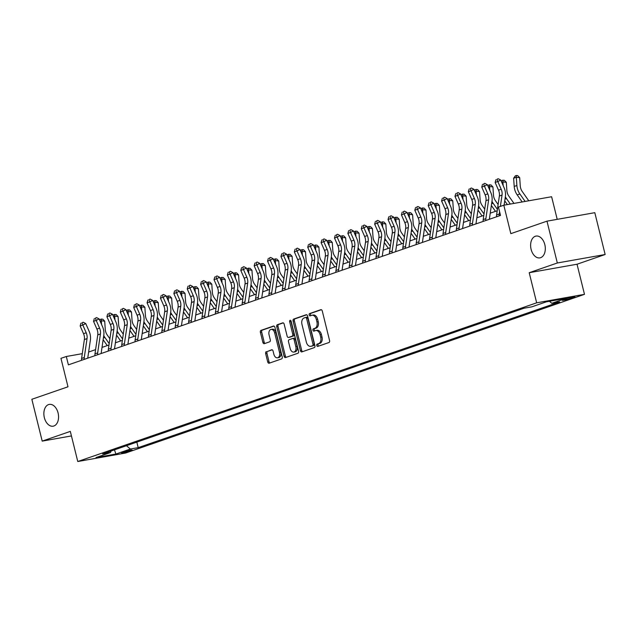 <?xml version="1.0" encoding="UTF-8"?>
<svg xmlns="http://www.w3.org/2000/svg" width="637" height="637" viewBox="0 0 637 637"><rect width="100%" height="100%" fill="white"/><g stroke="black" fill="none" stroke-linecap="round" stroke-linejoin="round"><path stroke-width="0.96" d="M316.748 345.501A1.186 0.772 -100.1 0 0 317.688 346.417A1.186 0.772 -100.1 0 0 317.767 346.401L328.931 342.539A1.696 1.107 -100.1 0 0 329.576 340.532L322.266 310.967A1.696 1.107 -100.1 0 0 320.913 309.662A1.696 1.107 -100.1 0 0 320.809 309.693L309.638 313.555A1.186 0.772 -100.1 0 0 309.184 314.957A1.186 0.772 -100.1 0 0 310.131 315.872A1.186 0.772 -100.1 0 0 310.203 315.848L311.652 315.355A5.43 3.535 -100.1 0 1 312.003 315.259A5.43 3.535 -100.1 0 1 316.318 319.448L316.923 321.908A5.43 3.535 -100.1 0 1 314.861 328.326L313.42 328.827A1.186 0.772 -100.1 0 0 312.966 330.229A1.186 0.772 -100.1 0 0 313.906 331.144A1.186 0.772 -100.1 0 0 313.985 331.129L315.434 330.627A5.43 3.535 -100.1 0 1 315.785 330.531A5.43 3.535 -100.1 0 1 320.093 334.72L320.706 337.18A5.43 3.535 -100.1 0 1 318.643 343.598L317.194 344.099A1.186 0.772 -100.1 0 0 316.748 345.501M315.785 330.531L317.075 330.308A5.43 3.535 -100.1 0 1 321.39 334.489L321.996 336.949A5.43 3.535 -100.1 0 1 319.933 343.367L318.492 343.869A1.186 0.772 -100.1 0 0 318.038 345.278A1.186 0.772 -100.1 0 0 318.596 346.114M321.359 309.717L310.928 313.324A1.186 0.772 -100.1 0 0 310.474 314.726A1.186 0.772 -100.1 0 0 311.031 315.57M312.003 315.259L313.293 315.028A5.43 3.535 -100.1 0 1 317.608 319.217L318.221 321.677A5.43 3.535 -100.1 0 1 316.151 328.095L314.71 328.596A1.186 0.772 -100.1 0 0 314.256 329.998A1.186 0.772 -100.1 0 0 314.813 330.842M58.071 412.927A11.068 7.198 -100.1 0 0 49.288 404.399A11.068 7.198 -100.1 0 0 44.359 417.665A11.068 7.198 -100.1 0 0 53.15 426.193A11.068 7.198 -100.1 0 0 58.071 412.927M544.818 244.608A11.068 7.198 -100.1 0 0 536.028 236.08A11.068 7.198 -100.1 0 0 531.107 249.346A11.068 7.198 -100.1 0 0 539.889 257.874A11.068 7.198 -100.1 0 0 544.818 244.608M130.927 450.646A5.534 0.43 166.1 0 0 132.162 450.048A5.534 0.43 166.1 0 0 128.563 450.518A5.534 0.43 166.1 0 0 122.654 452.111A5.534 0.43 166.1 0 0 121.42 452.708A5.534 0.43 166.1 0 0 125.019 452.23A5.534 0.43 166.1 0 0 130.927 450.646M266.306 351.624A1.696 1.107 -100.1 0 0 265.661 353.631L267.715 361.92A1.696 1.107 -100.1 0 0 269.061 363.233A1.696 1.107 -100.1 0 0 269.172 363.201L281.578 358.91A1.696 1.107 -100.1 0 0 282.223 356.903L274.905 327.346A1.696 1.107 -100.1 0 0 273.56 326.04A1.696 1.107 -100.1 0 0 273.448 326.064L261.043 330.356A1.696 1.107 -100.1 0 0 260.398 332.363L262.882 342.38A1.696 1.107 -100.1 0 0 264.228 343.685A1.696 1.107 -100.1 0 0 264.339 343.662L269.642 341.822A1.696 1.107 -100.1 0 0 270.287 339.816L269.061 334.847A4.539 2.954 -100.1 0 1 271.083 329.409A4.539 2.954 -100.1 0 1 274.682 332.904L279.5 352.365A4.539 2.954 -100.1 0 1 277.477 357.811A4.539 2.954 -100.1 0 1 273.878 354.307L273.074 351.067A1.696 1.107 -100.1 0 0 271.728 349.761A1.696 1.107 -100.1 0 0 271.617 349.785L267.604 351.393A1.696 1.107 -100.1 0 0 266.959 353.4L269.005 361.697A1.696 1.107 -100.1 0 0 269.913 362.947M557.327 262.985L529.212 272.708L577.034 264.228L605.15 254.505L557.327 262.985L546.976 221.158L510.834 233.652L503.795 205.21L498.437 207.065L500.507 215.425L68.382 364.858L66.312 356.497L60.953 358.344L67.992 386.786L31.85 399.288L42.201 441.115L71.44 435.931M529.212 272.708L536.665 302.822L77.77 461.514L70.317 431.392L42.201 441.115M300.409 350.621A1.696 1.107 -100.1 0 0 301.755 351.927A1.696 1.107 -100.1 0 0 301.866 351.895L314.272 347.611A1.696 1.107 -100.1 0 0 314.917 345.604L307.599 316.04A1.696 1.107 -100.1 0 0 306.254 314.734A1.696 1.107 -100.1 0 0 306.142 314.758L293.737 319.049A1.696 1.107 -100.1 0 0 293.092 321.056L300.409 350.621L301.699 350.39A1.696 1.107 -100.1 0 0 302.607 351.64M297.925 353.256L285.519 357.548A1.696 1.107 -100.1 0 1 285.408 357.58A1.696 1.107 -100.1 0 1 284.062 356.274L276.745 326.709A1.696 1.107 -100.1 0 1 277.39 324.703L282.701 322.871A1.696 1.107 -100.1 0 1 282.812 322.84A1.696 1.107 -100.1 0 1 284.158 324.145L287.128 336.137A1.696 1.107 -100.1 0 0 288.473 337.443A1.696 1.107 -100.1 0 0 288.585 337.411L292.104 336.193A1.696 1.107 -100.1 0 0 292.749 334.194L289.66 321.709A1.186 0.772 -100.1 0 1 290.185 320.284A1.186 0.772 -100.1 0 1 291.133 321.199L298.57 351.258A1.696 1.107 -100.1 0 1 297.925 353.256M546.976 221.158L594.799 212.678L605.15 254.505M565.728 298.912L563.371 299.732A5.359 0.422 166.1 0 0 562.176 300.306A5.359 0.422 166.1 0 0 565.664 299.852A5.359 0.422 166.1 0 0 571.381 298.307L573.738 297.495A5.359 0.422 166.1 0 0 574.94 296.922A5.359 0.422 166.1 0 0 571.453 297.375A5.359 0.422 166.1 0 0 565.728 298.912M536.665 302.822L584.487 294.342L125.593 453.034L77.77 461.514M136.828 442.126L138.189 447.644L559.612 301.914L551.793 303.3L566.245 298.299L546.339 301.827L531.887 306.827L524.068 308.212L102.645 453.942L110.464 452.557L111.188 450.988M138.189 447.644L130.37 449.029L115.918 454.03L96.012 457.557L110.464 452.557M557.208 219.343L551.618 196.737L503.795 205.21M577.034 264.228L584.487 294.342M82.3 353.662L66.312 356.497M497.202 210.759L490.235 213.164M483.809 215.386L476.85 217.798M470.424 220.02L463.457 222.424M457.04 224.646L450.072 227.059M443.655 229.272L436.687 231.685M430.27 233.906L423.302 236.311M416.877 238.533L409.909 240.945M403.492 243.159L396.525 245.571M390.107 247.793L383.14 250.198M376.722 252.419L369.755 254.832M363.329 257.053L356.362 259.458M349.944 261.68L342.977 264.092M336.559 266.306L329.592 268.718M323.174 270.94L316.207 273.345M309.781 275.566L302.822 277.979M296.396 280.2L289.429 282.605M283.011 284.827L276.044 287.231M269.626 289.453L262.659 291.865M256.241 294.087L249.274 296.492M242.848 298.713L235.881 301.126M229.463 303.339L222.496 305.752M216.078 307.974L209.111 310.378M202.693 312.6L195.726 315.012M189.3 317.234L182.333 319.639M175.916 321.86L168.948 324.265M162.531 326.486L155.563 328.899M149.146 331.121L142.178 333.525M135.753 335.747L128.793 338.159M122.368 340.373L115.401 342.786M108.983 345.007L102.016 347.412M95.598 349.633L88.631 352.046M551.793 303.3L549.413 301.285M126.452 445.709L130.37 449.029M115.918 454.03L114.453 449.857M306.692 314.789L295.027 318.818A1.696 1.107 -100.1 0 0 294.382 320.825L301.699 350.39M312.544 345.708A1.186 0.772 -100.1 0 0 312.998 344.306L306.572 318.357A1.186 0.772 -100.1 0 0 305.633 317.441A1.186 0.772 -100.1 0 0 305.553 317.457L304.032 317.99A5.43 3.535 -100.1 0 0 301.97 324.408L306.357 342.141A5.43 3.535 -100.1 0 0 310.665 346.329A5.43 3.535 -100.1 0 0 311.023 346.233L313.834 345.477A1.186 0.772 -100.1 0 0 314.288 344.076L312.998 344.306M305.712 317.433L306.843 317.234A1.186 0.772 -100.1 0 1 306.923 317.21A1.186 0.772 -100.1 0 1 307.87 318.126L314.288 344.076M310.665 346.329L311.963 346.098A5.43 3.535 -100.1 0 0 312.313 346.002L311.023 346.233M313.834 345.477L312.313 346.002M283.25 322.895L278.68 324.472A1.696 1.107 -100.1 0 0 278.043 326.478L285.352 356.043A1.696 1.107 -100.1 0 0 286.26 357.293M289.652 337.228A1.696 1.107 -100.1 0 0 289.763 337.212A1.696 1.107 -100.1 0 0 289.875 337.188L293.394 335.97A1.696 1.107 -100.1 0 0 294.039 333.963L290.95 321.478L289.66 321.709M290.934 320.722A1.186 0.772 -100.1 0 0 290.95 321.478M290.201 348.574A4.539 2.954 -100.1 0 0 293.808 352.07A4.539 2.954 -100.1 0 0 295.823 346.632L294.127 339.776A1.696 1.107 -100.1 0 0 292.781 338.47A1.696 1.107 -100.1 0 0 292.67 338.494L289.15 339.712A1.696 1.107 -100.1 0 0 288.505 341.719L290.201 348.574M293.808 352.07L295.098 351.847A4.539 2.954 -100.1 0 0 297.121 346.401L295.823 346.632M292.893 338.454L293.968 338.263A1.696 1.107 -100.1 0 1 294.071 338.239A1.696 1.107 -100.1 0 1 295.425 339.545L297.121 346.401M272.166 349.817L267.604 351.393M277.477 357.811L278.775 357.58A4.539 2.954 -100.1 0 0 280.79 352.134L279.5 352.365M271.083 329.409L272.373 329.178A4.539 2.954 -100.1 0 1 275.98 332.673L280.79 352.134M274.006 326.096L262.34 330.125A1.696 1.107 -100.1 0 0 261.696 332.132L264.172 342.149A1.696 1.107 -100.1 0 0 265.08 343.407M528.766 200.782L522.252 191.522A8.647 6.529 -109.1 0 1 520.262 185.885L519.688 177.659L516.312 177.285L516.878 185.51A12.963 9.794 70.9 0 0 519.872 193.966L525.119 201.427M516.368 175.486L516.312 177.285L513.629 178.209L515.293 175.86L516.368 175.486L517.722 175.637L519.688 177.659M513.629 178.209L514.202 186.434A12.963 9.794 70.9 0 0 517.196 194.89L522.157 201.953M496.565 216.795A6.051 4.57 -109.1 0 1 496.581 214.956L499.36 196.029A8.647 6.529 70.9 0 0 498.516 190.184L495.14 182.461L497.816 181.537L496.987 179.315L498.158 178.718L496.987 179.315M500.379 206.388L502.036 195.105A8.647 6.529 70.9 0 0 501.192 189.261L497.816 181.537L500.738 180.048L504.114 187.772A12.963 9.794 -109.1 0 1 505.38 196.538L504.114 205.154M499.241 215.863A6.051 4.57 -109.1 0 1 499.265 214.032L499.599 211.747M500.738 180.048L498.158 178.718M495.92 179.682L495.14 182.461M513.971 203.41L508.867 196.148A8.647 6.529 -109.1 0 1 506.869 190.511L506.304 182.286L502.919 181.919L503.182 185.63M501.303 181.346L501.908 180.486L504.337 180.263L506.304 182.286M502.983 180.12L502.919 181.919L501.733 182.325M505.356 196.729A12.963 9.794 70.9 0 0 506.487 198.601L510.325 204.055M504.751 200.854L507.363 204.581M498.118 204.525L495.482 200.774A8.647 6.529 -109.1 0 1 493.484 195.137L492.919 186.92L489.534 186.545L489.789 190.264M487.918 185.972L488.523 185.12L490.944 184.897L492.919 186.92M489.598 184.746L489.534 186.545L488.348 186.96M491.963 201.356A12.963 9.794 70.9 0 0 493.102 203.227L497.409 209.358M491.358 205.488L495.482 211.357M484.725 209.151L482.098 205.409A8.647 6.529 -109.1 0 1 480.099 199.771L479.526 191.546L476.15 191.172L476.404 194.89M474.533 190.606L475.138 189.746L477.559 189.523L479.526 191.546M476.205 189.38L476.15 191.172L474.963 191.586M478.578 205.982A12.963 9.794 70.9 0 0 479.717 207.853L484.016 213.984M477.973 210.114L482.098 215.983M483.18 221.421A6.051 4.57 -109.1 0 1 483.196 219.59L485.975 200.655A8.647 6.529 70.9 0 0 485.131 194.818L481.755 187.087L484.431 186.163L483.602 183.942L484.773 183.345L483.602 183.942M485.856 220.498A6.051 4.57 -109.1 0 1 485.872 218.658L488.651 199.731A8.647 6.529 70.9 0 0 487.807 193.887L484.431 186.163L487.353 184.674L490.729 192.398A12.963 9.794 -109.1 0 1 491.995 201.165L489.335 219.295M487.353 184.674L484.773 183.345M482.535 184.308L481.755 187.087M469.788 226.047A6.051 4.57 -109.1 0 1 469.811 224.216L472.59 205.289A8.647 6.529 70.9 0 0 471.746 199.445L468.362 191.721L471.046 190.797L470.217 188.568L471.388 187.979L470.217 188.568M472.471 225.124A6.051 4.57 -109.1 0 1 472.487 223.292L475.266 204.366A8.647 6.529 70.9 0 0 474.422 198.521L471.046 190.797L473.96 189.308L477.344 197.032A12.963 9.794 -109.1 0 1 478.61 205.799L475.95 223.921M473.96 189.308L471.388 187.979M469.151 188.942L468.362 191.721M456.403 230.682A6.051 4.57 -109.1 0 1 456.426 228.842L459.197 209.915A8.647 6.529 70.9 0 0 458.353 204.071L454.977 196.347L457.653 195.424L456.833 193.202L457.995 192.605L456.833 193.202M459.078 229.758A6.051 4.57 -109.1 0 1 459.102 227.919L461.881 208.992A8.647 6.529 70.9 0 0 461.037 203.147L457.653 195.424L460.575 193.935L463.951 201.658A12.963 9.794 -109.1 0 1 465.217 210.425L462.566 228.548M460.575 193.935L457.995 192.605M455.758 193.568L454.977 196.347M471.34 213.785L468.705 210.035A8.647 6.529 -109.1 0 1 466.714 204.397L466.141 196.172L462.765 195.806L463.019 199.524M461.14 195.233L461.753 194.373L464.174 194.158L466.141 196.172M462.82 194.006L462.765 195.806L461.57 196.212M465.193 210.616A12.963 9.794 70.9 0 0 466.324 212.487L470.632 218.61M464.588 214.749L468.705 220.609M443.018 235.308A6.051 4.57 -109.1 0 1 443.034 233.476L445.812 214.55A8.647 6.529 70.9 0 0 444.968 208.705L441.592 200.981L444.268 200.05L443.448 197.828L444.61 197.231L443.448 197.828M445.693 234.384A6.051 4.57 -109.1 0 1 445.717 232.545L448.488 213.618A8.647 6.529 70.9 0 0 447.644 207.773L444.268 200.05L447.19 198.561L450.566 206.292A12.963 9.794 -109.1 0 1 451.832 215.051L449.173 233.182M447.19 198.561L444.61 197.231M442.373 198.203L441.592 200.981M457.955 218.411L455.32 214.669A8.647 6.529 -109.1 0 1 453.321 209.024L452.756 200.806L449.372 200.432L449.634 204.151M447.755 199.859L448.36 199.007L450.789 198.784L452.756 200.806M449.435 198.633L449.372 200.432L448.185 200.846M451.808 215.242A12.963 9.794 70.9 0 0 452.939 217.113L457.247 223.245M451.203 219.375L455.32 225.243M429.633 239.942A6.051 4.57 -109.1 0 1 429.649 238.103L432.427 219.176A8.647 6.529 70.9 0 0 431.583 213.331L428.207 205.608L430.883 204.684L430.055 202.455L431.225 201.865L430.055 202.455M432.308 239.01A6.051 4.57 -109.1 0 1 432.324 237.179L435.103 218.252A8.647 6.529 70.9 0 0 434.259 212.408L430.883 204.684L433.805 203.195L437.181 210.919A12.963 9.794 -109.1 0 1 438.447 219.685L435.788 237.808M433.805 203.195L431.225 201.865M428.988 202.829L428.207 205.608M444.57 223.046L441.935 219.295A8.647 6.529 -109.1 0 1 439.936 213.658L439.371 205.433L435.987 205.058L436.241 208.777M434.37 204.493L434.975 203.633L437.396 203.41L439.371 205.433M436.05 203.267L435.987 205.058L434.8 205.472M438.415 219.869A12.963 9.794 70.9 0 0 439.554 221.74L443.862 227.871M437.81 224.001L441.935 229.869M416.24 244.568A6.051 4.57 -109.1 0 1 416.264 242.729L419.042 223.802A8.647 6.529 70.9 0 0 418.198 217.965L414.814 210.234L417.498 209.31L416.67 207.089L417.84 206.492L416.67 207.089M418.923 243.645A6.051 4.57 -109.1 0 1 418.939 241.805L421.718 222.878A8.647 6.529 70.9 0 0 420.874 217.034L417.498 209.31L420.42 207.821L423.796 215.545A12.963 9.794 -109.1 0 1 425.062 224.312L422.403 242.434M420.42 207.821L417.84 206.492M415.603 207.455L414.814 210.234M431.177 227.672L428.55 223.921A8.647 6.529 -109.1 0 1 426.551 218.284L425.978 210.059L422.602 209.692L422.857 213.411M420.985 209.119L421.59 208.267L424.011 208.044L425.978 210.059M422.657 207.893L422.602 209.692L421.415 210.099M425.03 224.503A12.963 9.794 70.9 0 0 426.169 226.374L430.469 232.505M424.425 228.635L428.55 234.496M402.855 249.194A6.051 4.57 -109.1 0 1 402.879 247.363L405.65 228.436A8.647 6.529 70.9 0 0 404.806 222.592L401.429 214.868L404.105 213.936L403.285 211.715L404.455 211.118L403.285 211.715M405.53 248.271A6.051 4.57 -109.1 0 1 405.554 246.439L408.333 227.505A8.647 6.529 70.9 0 0 407.489 221.668L404.105 213.936L407.027 212.455L410.403 220.179A12.963 9.794 -109.1 0 1 411.669 228.938L409.018 247.068M407.027 212.455L404.455 211.118M402.21 212.089L401.429 214.868M417.792 232.298L415.165 228.556A8.647 6.529 -109.1 0 1 413.166 222.918L412.593 214.693L409.217 214.319L409.472 218.037M407.6 213.745L408.206 212.893L410.626 212.67L412.593 214.693M409.272 212.519L409.217 214.319L408.022 214.733M411.645 229.129A12.963 9.794 70.9 0 0 412.776 231L417.084 237.131M411.04 233.261L415.157 239.13M389.47 253.829A6.051 4.57 -109.1 0 1 389.494 251.989L392.265 233.062A8.647 6.529 70.9 0 0 391.421 227.218L388.044 219.494L390.72 218.571L389.9 216.349L391.062 215.752L389.9 216.349M392.145 252.897A6.051 4.57 -109.1 0 1 392.169 251.066L394.94 232.139A8.647 6.529 70.9 0 0 394.096 226.294L390.72 218.571L393.642 217.082L397.018 224.805A12.963 9.794 -109.1 0 1 398.284 233.572L395.625 251.695M393.642 217.082L391.062 215.752M388.825 216.715L388.044 219.494M404.407 236.932L401.772 233.182A8.647 6.529 -109.1 0 1 399.773 227.544L399.208 219.319L395.824 218.953L396.087 222.663M394.207 218.38L394.813 217.52L397.241 217.297L399.208 219.319M395.888 217.153L395.824 218.953L394.637 219.359M398.26 233.763A12.963 9.794 70.9 0 0 399.391 235.634L403.699 241.757M397.655 237.888L401.772 243.756M376.085 258.455A6.051 4.57 -109.1 0 1 376.101 256.623L378.88 237.689A8.647 6.529 70.9 0 0 378.036 231.852L374.66 224.12L377.335 223.197L376.507 220.975L377.677 220.378L376.507 220.975M378.76 257.531A6.051 4.57 -109.1 0 1 378.784 255.692L381.555 236.765A8.647 6.529 70.9 0 0 380.711 230.92L377.335 223.197L380.257 221.708L383.633 229.431A12.963 9.794 -109.1 0 1 384.899 238.198L382.24 256.329M380.257 221.708L377.677 220.378M375.44 221.342L374.66 224.12M391.022 241.558L388.387 237.808A8.647 6.529 -109.1 0 1 386.388 232.171L385.823 223.953L382.439 223.579L382.702 227.298M380.822 223.006L381.428 222.154L383.848 221.931L385.823 223.953M382.503 221.78L382.439 223.579L381.252 223.993M384.875 238.389A12.963 9.794 70.9 0 0 386.006 240.26L390.314 246.392M384.262 242.522L388.387 248.39M362.692 263.081A6.051 4.57 -109.1 0 1 362.716 261.25L365.495 242.323A8.647 6.529 70.9 0 0 364.651 236.478L361.275 228.755L363.95 227.831L363.122 225.602L364.292 225.012L363.122 225.602M365.375 262.157A6.051 4.57 -109.1 0 1 365.391 260.326L368.17 241.399A8.647 6.529 70.9 0 0 367.326 235.555L363.95 227.831L366.872 226.342L370.248 234.066A12.963 9.794 -109.1 0 1 371.514 242.832L368.855 260.955M366.872 226.342L364.292 225.012M362.055 225.976L361.275 228.755M377.63 246.185L375.002 242.442A8.647 6.529 -109.1 0 1 373.003 236.805L372.438 228.579L369.054 228.205L369.309 231.924M367.438 227.64L368.043 226.78L370.463 226.557L372.438 228.579M369.11 226.414L369.054 228.205L367.868 228.619M371.482 243.016A12.963 9.794 70.9 0 0 372.621 244.887L376.921 251.018M370.877 247.148L375.002 253.016M349.307 267.715A6.051 4.57 -109.1 0 1 349.331 265.876L352.102 246.949A8.647 6.529 70.9 0 0 351.258 241.105L347.882 233.381L350.565 232.457L349.737 230.236L350.907 229.638L349.737 230.236M351.982 266.792A6.051 4.57 -109.1 0 1 352.006 264.952L354.785 246.025A8.647 6.529 70.9 0 0 353.941 240.181L350.565 232.457L353.479 230.968L356.855 238.692A12.963 9.794 -109.1 0 1 358.129 247.459L355.47 265.581M353.479 230.968L350.907 229.638M348.662 230.602L347.882 233.381M364.245 250.819L361.617 247.068A8.647 6.529 -109.1 0 1 359.618 241.431L359.045 233.206L355.669 232.839L355.924 236.558M354.053 232.266L354.658 231.406L357.078 231.191L359.045 233.206M355.725 231.04L355.669 232.839L354.483 233.246M358.098 247.65A12.963 9.794 70.9 0 0 359.228 249.521L363.536 255.644M357.492 251.782L361.617 257.643M335.922 272.341A6.051 4.57 -109.1 0 1 335.946 270.51L338.717 251.583A8.647 6.529 70.9 0 0 337.873 245.739L334.497 238.015L337.172 237.083L336.352 234.862L337.514 234.265L336.352 234.862M338.597 271.418A6.051 4.57 -109.1 0 1 338.621 269.578L341.4 250.652A8.647 6.529 70.9 0 0 340.548 244.807L337.172 237.083L340.094 235.594L343.47 243.326A12.963 9.794 -109.1 0 1 344.736 252.085L342.077 270.215M340.094 235.594L337.514 234.265M335.277 235.236L334.497 238.015M350.86 255.445L348.224 251.703A8.647 6.529 -109.1 0 1 346.233 246.057L345.66 237.84L342.276 237.466L342.539 241.184M340.66 236.892L341.265 236.04L343.693 235.817L345.66 237.84M342.34 235.666L342.276 237.466L341.09 237.88M344.713 252.276A12.963 9.794 70.9 0 0 345.843 254.147L350.151 260.278M344.107 256.408L348.224 262.277M322.537 276.976A6.051 4.57 -109.1 0 1 322.553 275.136L325.332 256.209A8.647 6.529 70.9 0 0 324.488 250.365L321.112 242.641L323.787 241.718L322.959 239.488L324.129 238.899L322.959 239.488M325.212 276.044A6.051 4.57 -109.1 0 1 325.236 274.213L328.007 255.286A8.647 6.529 70.9 0 0 327.163 249.441L323.787 241.718L326.709 240.229L330.085 247.952A12.963 9.794 -109.1 0 1 331.351 256.719L328.692 274.842M326.709 240.229L324.129 238.899M321.892 239.862L321.112 242.641M337.475 260.079L334.839 256.329A8.647 6.529 -109.1 0 1 332.84 250.691L332.275 242.466L328.891 242.092L329.154 245.81M327.275 241.527L327.88 240.667L330.308 240.444L332.275 242.466M328.955 240.3L328.891 242.092L327.705 242.506M331.328 256.902A12.963 9.794 70.9 0 0 332.458 258.773L336.766 264.904M330.714 261.035L334.839 266.903M309.152 281.602A6.051 4.57 -109.1 0 1 309.168 279.762L311.947 260.836A8.647 6.529 70.9 0 0 311.103 254.999L307.727 247.267L310.402 246.344L309.574 244.122L310.745 243.525L309.574 244.122M311.827 280.678A6.051 4.57 -109.1 0 1 311.843 278.839L314.622 259.912A8.647 6.529 70.9 0 0 313.778 254.067L310.402 246.344L313.324 244.855L316.7 252.578A12.963 9.794 -109.1 0 1 317.967 261.345L315.307 279.476M313.324 244.855L310.745 243.525M308.507 244.489L307.727 247.267M324.09 264.705L321.454 260.955A8.647 6.529 -109.1 0 1 319.455 255.318L318.89 247.092L315.506 246.726L315.761 250.445M313.89 246.153L314.495 245.301L316.915 245.078L318.89 247.092M315.562 244.927L315.506 246.726L314.32 247.132M317.935 261.536A12.963 9.794 70.9 0 0 319.073 263.407L323.381 269.539M317.33 265.669L321.454 271.529M295.759 286.228A6.051 4.57 -109.1 0 1 295.783 284.397L298.562 265.47A8.647 6.529 70.9 0 0 297.718 259.625L294.334 251.902L297.017 250.97L296.189 248.748L297.36 248.151L296.189 248.748M298.442 285.304A6.051 4.57 -109.1 0 1 298.458 283.473L301.237 264.538A8.647 6.529 70.9 0 0 300.393 258.702L297.017 250.97L299.931 249.489L303.316 257.213A12.963 9.794 -109.1 0 1 304.582 265.971L301.922 284.102M299.931 249.489L297.36 248.151M295.114 249.123L294.334 251.902M310.697 269.332L308.069 265.589A8.647 6.529 -109.1 0 1 306.071 259.952L305.497 251.726L302.121 251.352L302.376 255.071M300.505 250.779L301.11 249.927L303.531 249.704L305.497 251.726M302.177 249.553L302.121 251.352L300.935 251.766M304.55 266.162A12.963 9.794 70.9 0 0 305.688 268.034L309.988 274.165M303.945 270.295L308.069 276.163M282.374 290.862A6.051 4.57 -109.1 0 1 282.398 289.023L285.169 270.096A8.647 6.529 70.9 0 0 284.325 264.251L280.949 256.528L283.624 255.604L282.804 253.383L283.967 252.785L282.804 253.383M285.05 289.931A6.051 4.57 -109.1 0 1 285.073 288.099L287.852 269.172A8.647 6.529 70.9 0 0 287.008 263.328L283.624 255.604L286.546 254.115L289.923 261.839A12.963 9.794 -109.1 0 1 291.189 270.606L288.529 288.728M286.546 254.115L283.967 252.785M281.729 253.749L280.949 256.528M297.312 273.966L294.676 270.215A8.647 6.529 -109.1 0 1 292.686 264.578L292.112 256.353L288.736 255.986L288.991 259.697M287.112 255.413L287.725 254.553L290.146 254.33L292.112 256.353M288.792 254.187L288.736 255.986L287.542 256.392M291.165 270.797A12.963 9.794 70.9 0 0 292.295 272.668L296.603 278.791M290.56 274.921L294.676 280.79M268.989 295.488A6.051 4.57 -109.1 0 1 269.005 293.657L271.784 274.722A8.647 6.529 70.9 0 0 270.94 268.886L267.564 261.154L270.239 260.23L269.419 258.009L270.582 257.412L269.419 258.009M271.665 294.565A6.051 4.57 -109.1 0 1 271.688 292.725L274.459 273.799A8.647 6.529 70.9 0 0 273.615 267.954L270.239 260.23L273.162 258.741L276.538 266.473A12.963 9.794 -109.1 0 1 277.804 275.232L275.144 293.362M273.162 258.741L270.582 257.412M268.344 258.375L267.564 261.154M283.927 278.592L281.291 274.842A8.647 6.529 -109.1 0 1 279.293 269.204L278.727 260.987L275.343 260.613L275.606 264.331M273.727 260.039L274.332 259.187L276.761 258.964L278.727 260.987M275.407 258.813L275.343 260.613L274.157 261.027M277.78 275.423A12.963 9.794 70.9 0 0 278.91 277.294L283.218 283.425M277.175 279.555L281.291 285.424M255.604 300.115A6.051 4.57 -109.1 0 1 255.62 298.283L258.399 279.356A8.647 6.529 70.9 0 0 257.555 273.512L254.179 265.788L256.854 264.865L256.026 262.635L257.197 262.046L256.026 262.635M258.28 299.191A6.051 4.57 -109.1 0 1 258.296 297.36L261.074 278.433A8.647 6.529 70.9 0 0 260.23 272.588L256.854 264.865L259.777 263.376L263.153 271.099A12.963 9.794 -109.1 0 1 264.419 279.866L261.759 297.989M259.777 263.376L257.197 262.046M254.959 263.009L254.179 265.788M270.542 283.218L267.906 279.476A8.647 6.529 -109.1 0 1 265.908 273.838L265.342 265.613L261.958 265.239L262.213 268.957M260.342 264.673L260.947 263.814L263.368 263.591L265.342 265.613M262.022 263.447L261.958 265.239L260.772 265.653M264.387 280.049A12.963 9.794 70.9 0 0 265.525 281.92L269.833 288.051M263.782 284.182L267.906 290.05M242.211 304.749A6.051 4.57 -109.1 0 1 242.235 302.909L245.014 283.983A8.647 6.529 70.9 0 0 244.17 278.138L240.786 270.414L243.469 269.491L242.641 267.269L243.812 266.672L242.641 267.269M244.895 303.825A6.051 4.57 -109.1 0 1 244.911 301.986L247.689 283.059A8.647 6.529 70.9 0 0 246.845 277.214L243.469 269.491L246.384 268.002L249.768 275.725A12.963 9.794 -109.1 0 1 251.034 284.492L248.374 302.615M246.384 268.002L243.812 266.672M241.574 267.636L240.786 270.414M257.149 287.852L254.521 284.102A8.647 6.529 -109.1 0 1 252.523 278.465L251.949 270.239L248.573 269.873L248.828 273.591M246.957 269.3L247.562 268.44L249.983 268.225L251.949 270.239M248.629 268.073L248.573 269.873L247.387 270.279M251.002 284.683A12.963 9.794 70.9 0 0 252.141 286.554L256.44 292.678M250.397 288.816L254.521 294.676M228.826 309.375A6.051 4.57 -109.1 0 1 228.85 307.544L231.621 288.617A8.647 6.529 70.9 0 0 230.777 282.772L227.401 275.049L230.076 274.117L229.256 271.895L230.427 271.298L229.256 271.895M231.502 308.451A6.051 4.57 -109.1 0 1 231.526 306.612L234.305 287.685A8.647 6.529 70.9 0 0 233.46 281.841L230.076 274.117L232.999 272.628L236.375 280.36A12.963 9.794 -109.1 0 1 237.641 289.118L234.989 307.249M232.999 272.628L230.427 271.298M228.181 272.27L227.401 275.049M243.764 292.479L241.128 288.736A8.647 6.529 -109.1 0 1 239.138 283.091L238.564 274.873L235.188 274.499L235.443 278.218M233.564 273.926L234.177 273.074L236.598 272.851L238.564 274.873M235.244 272.7L235.188 274.499L233.994 274.913M237.617 289.309A12.963 9.794 70.9 0 0 238.748 291.181L243.055 297.312M237.012 293.442L241.128 299.31M215.441 314.009A6.051 4.57 -109.1 0 1 215.457 312.17L218.236 293.243A8.647 6.529 70.9 0 0 217.392 287.398L214.016 279.675L216.691 278.751L215.871 276.522L217.034 275.932L215.871 276.522M218.117 313.078A6.051 4.57 -109.1 0 1 218.141 311.246L220.912 292.319A8.647 6.529 70.9 0 0 220.068 286.475L216.691 278.751L219.614 277.262L222.99 284.986A12.963 9.794 -109.1 0 1 224.256 293.753L221.596 311.875M219.614 277.262L217.034 275.932M214.796 276.896L214.016 279.675M230.379 297.113L227.743 293.362A8.647 6.529 -109.1 0 1 225.745 287.725L225.18 279.5L221.795 279.125L222.058 282.844M220.179 278.56L220.784 277.7L223.213 277.477L225.18 279.5M221.859 277.334L221.795 279.125L220.609 279.539M224.232 293.936A12.963 9.794 70.9 0 0 225.363 295.807L229.67 301.938M223.627 298.068L227.743 303.937M202.056 318.635A6.051 4.57 -109.1 0 1 202.072 316.796L204.851 297.869A8.647 6.529 70.9 0 0 204.007 292.033L200.631 284.301L203.307 283.377L202.478 281.156L203.649 280.559L202.478 281.156M204.732 317.712A6.051 4.57 -109.1 0 1 204.748 315.872L207.527 296.946A8.647 6.529 70.9 0 0 206.683 291.101L203.307 283.377L206.229 281.888L209.605 289.612A12.963 9.794 -109.1 0 1 210.871 298.379L208.211 316.509M206.229 281.888L203.649 280.559M201.411 281.522L200.631 284.301M216.994 301.739L214.358 297.989A8.647 6.529 -109.1 0 1 212.36 292.351L211.795 284.126L208.41 283.76L208.665 287.478M206.794 283.186L207.399 282.334L209.82 282.111L211.795 284.126M208.474 281.96L208.41 283.76L207.224 284.166M210.847 298.57A12.963 9.794 70.9 0 0 211.978 300.441L216.285 306.572M210.234 302.702L214.358 308.563M188.663 323.262A6.051 4.57 -109.1 0 1 188.687 321.43L191.466 302.503A8.647 6.529 70.9 0 0 190.622 296.659L187.246 288.935L189.922 288.004L189.093 285.782L190.264 285.185L189.093 285.782M191.347 322.338A6.051 4.57 -109.1 0 1 191.363 320.507L194.142 301.572A8.647 6.529 70.9 0 0 193.298 295.735L189.922 288.004L192.844 286.523L196.22 294.246A12.963 9.794 -109.1 0 1 197.486 303.005L194.826 321.136M192.844 286.523L190.264 285.185M188.026 286.156L187.246 288.935M203.601 306.365L200.974 302.623A8.647 6.529 -109.1 0 1 198.975 296.985L198.402 288.76L195.026 288.386L195.28 292.104M193.409 287.813L194.014 286.961L196.435 286.738L198.402 288.76M195.081 286.586L195.026 288.386L193.839 288.8M197.454 303.196A12.963 9.794 70.9 0 0 198.593 305.067L202.892 311.198M196.849 307.329L200.974 313.197M175.279 327.896A6.051 4.57 -109.1 0 1 175.302 326.056L178.073 307.13A8.647 6.529 70.9 0 0 177.229 301.285L173.853 293.561L176.537 292.638L175.708 290.416L176.879 289.819L175.708 290.416M177.954 326.964A6.051 4.57 -109.1 0 1 177.978 325.133L180.757 306.206A8.647 6.529 70.9 0 0 179.913 300.361L176.537 292.638L179.451 291.149L182.827 298.872A12.963 9.794 -109.1 0 1 184.101 307.639L181.441 325.762M179.451 291.149L176.879 289.819M174.634 290.783L173.853 293.561M190.216 310.999L187.589 307.249A8.647 6.529 -109.1 0 1 185.59 301.612L185.017 293.386L181.641 293.02L181.895 296.731M180.024 292.447L180.629 291.587L183.05 291.364L185.017 293.386M181.696 291.22L181.641 293.02L180.446 293.426M184.069 307.83A12.963 9.794 70.9 0 0 185.2 309.701L189.507 315.825M183.464 311.955L187.589 317.823M161.894 332.522A6.051 4.57 -109.1 0 1 161.917 330.691L164.688 311.756A8.647 6.529 70.9 0 0 163.844 305.919L160.468 298.188L163.144 297.264L162.324 295.042L163.486 294.445L162.324 295.042M164.569 331.598A6.051 4.57 -109.1 0 1 164.593 329.759L167.364 310.832A8.647 6.529 70.9 0 0 166.52 304.988L163.144 297.264L166.066 295.775L169.442 303.507A12.963 9.794 -109.1 0 1 170.708 312.265L168.049 330.396M166.066 295.775L163.486 294.445M161.249 295.409L160.468 298.188M176.831 315.626L174.196 311.875A8.647 6.529 -109.1 0 1 172.205 306.238L171.632 298.02L168.248 297.646L168.51 301.365M166.631 297.073L167.236 296.221L169.665 295.998L171.632 298.02M168.311 295.847L168.248 297.646L167.061 298.06M170.684 312.456A12.963 9.794 70.9 0 0 171.815 314.328L176.123 320.459M170.079 316.589L174.196 322.457M148.509 337.148A6.051 4.57 -109.1 0 1 148.525 335.317L151.303 316.39A8.647 6.529 70.9 0 0 150.459 310.545L147.083 302.822L149.759 301.898L148.931 299.669L150.101 299.079L148.931 299.669M151.184 336.225A6.051 4.57 -109.1 0 1 151.208 334.393L153.979 315.466A8.647 6.529 70.9 0 0 153.135 309.622L149.759 301.898L152.681 300.409L156.057 308.133A12.963 9.794 -109.1 0 1 157.323 316.9L154.664 335.022M152.681 300.409L150.101 299.079M147.864 300.043L147.083 302.822M163.446 320.252L160.811 316.509A8.647 6.529 -109.1 0 1 158.812 310.872L158.247 302.647L154.863 302.272L155.125 305.991M153.246 301.707L153.851 300.847L156.28 300.624L158.247 302.647M154.926 300.481L154.863 302.272L153.676 302.686M157.299 317.083A12.963 9.794 70.9 0 0 158.43 318.954L162.738 325.085M156.686 321.215L160.811 327.084M135.116 341.782A6.051 4.57 -109.1 0 1 135.14 339.943L137.918 321.016A8.647 6.529 70.9 0 0 137.074 315.172L133.698 307.448L136.374 306.524L135.546 304.303L136.716 303.706L135.546 304.303M137.799 340.859A6.051 4.57 -109.1 0 1 137.815 339.019L140.594 320.093A8.647 6.529 70.9 0 0 139.75 314.248L136.374 306.524L139.296 305.035L142.672 312.759A12.963 9.794 -109.1 0 1 143.938 321.526L141.279 339.648M139.296 305.035L136.716 303.706M134.479 304.669L133.698 307.448M150.053 324.886L147.426 321.136A8.647 6.529 -109.1 0 1 145.427 315.498L144.862 307.273L141.478 306.907L141.733 310.625M139.861 306.333L140.466 305.473L142.887 305.258L144.862 307.273M141.533 305.107L141.478 306.907L140.291 307.313M143.906 321.717A12.963 9.794 70.9 0 0 145.045 323.588L149.353 329.711M143.301 325.849L147.426 331.71M121.731 346.409A6.051 4.57 -109.1 0 1 121.755 344.577L124.534 325.65A8.647 6.529 70.9 0 0 123.682 319.806L120.305 312.082L122.989 311.151L122.161 308.929L123.331 308.332L122.161 308.929M124.406 345.485A6.051 4.57 -109.1 0 1 124.43 343.646L127.209 324.719A8.647 6.529 70.9 0 0 126.365 318.882L122.989 311.151L125.903 309.662L129.287 317.393A12.963 9.794 -109.1 0 1 130.553 326.152L127.894 344.283M125.903 309.662L123.331 308.332M121.086 309.303L120.305 312.082M136.668 329.512L134.041 325.77A8.647 6.529 -109.1 0 1 132.042 320.124L131.469 311.907L128.093 311.533L128.348 315.251M126.476 310.96L127.081 310.108L129.502 309.885L131.469 311.907M128.148 309.733L128.093 311.533L126.906 311.947M130.521 326.343A12.963 9.794 70.9 0 0 131.652 328.214L135.96 334.345M129.916 330.476L134.041 336.344M108.346 351.043A6.051 4.57 -109.1 0 1 108.37 349.203L111.141 330.277A8.647 6.529 70.9 0 0 110.297 324.432L106.92 316.708L109.596 315.785L108.776 313.555L109.938 312.966L108.776 313.555M111.021 350.111A6.051 4.57 -109.1 0 1 111.045 348.28L113.824 329.353A8.647 6.529 70.9 0 0 112.98 323.508L109.596 315.785L112.518 314.296L115.894 322.019A12.963 9.794 -109.1 0 1 117.16 330.786L114.501 348.909M112.518 314.296L109.938 312.966M107.701 313.93L106.92 316.708M123.283 334.146L120.648 330.396A8.647 6.529 -109.1 0 1 118.657 324.759L118.084 316.533L114.708 316.167L114.963 319.878M113.083 315.594L113.689 314.734L116.117 314.511L118.084 316.533M114.764 314.367L114.708 316.167L113.513 316.573M117.136 330.969A12.963 9.794 70.9 0 0 118.267 332.84L122.575 338.972M116.531 335.102L120.648 340.97M94.961 355.669A6.051 4.57 -109.1 0 1 94.977 353.83L97.756 334.903A8.647 6.529 70.9 0 0 96.912 329.066L93.535 321.335L96.211 320.411L95.383 318.189L96.553 317.592L95.383 318.189M97.636 354.745A6.051 4.57 -109.1 0 1 97.66 352.906L100.431 333.979A8.647 6.529 70.9 0 0 99.587 328.135L96.211 320.411L99.133 318.922L102.509 326.646A12.963 9.794 -109.1 0 1 103.775 335.412L101.116 353.543M99.133 318.922L96.553 317.592M94.316 318.556L93.535 321.335M109.898 338.773L107.263 335.022A8.647 6.529 -109.1 0 1 105.264 329.385L104.699 321.159L101.315 320.793L101.578 324.512M99.698 320.22L100.304 319.368L102.732 319.145L104.699 321.159M101.379 318.994L101.315 320.793L100.128 321.199M103.751 335.603A12.963 9.794 70.9 0 0 104.882 337.475L109.19 343.606M103.146 339.736L107.263 345.596M81.576 360.295A6.051 4.57 -109.1 0 1 81.592 358.464L84.371 339.537A8.647 6.529 70.9 0 0 83.527 333.692L80.151 325.969L82.826 325.037L81.998 322.816L83.168 322.218L81.998 322.816M84.251 359.372A6.051 4.57 -109.1 0 1 84.267 357.54L87.046 338.605A8.647 6.529 70.9 0 0 86.202 332.769L82.826 325.037L85.748 323.556L89.124 331.28A12.963 9.794 -109.1 0 1 90.39 340.039L87.731 358.169M85.748 323.556L83.168 322.218M80.931 323.19L80.151 325.969M573.611 296.961L573.738 297.495M571.166 297.439L571.381 298.307M319.933 343.367L318.643 343.598M321.996 336.949L320.706 337.18M321.39 334.489L320.093 334.72M314.71 328.596L313.42 328.827M316.151 328.095L314.861 328.326M318.221 321.677L316.923 321.908M317.608 319.217L316.318 319.448M310.928 313.324L309.638 313.555M318.492 343.869L317.194 344.099M294.382 320.825L293.092 321.056M295.027 318.818L293.737 319.049M307.87 318.126L306.572 318.357M285.352 356.043L284.062 356.274M278.043 326.478L276.745 326.709M278.68 324.472L277.39 324.703M289.875 337.188L288.585 337.411M293.394 335.97L292.104 336.193M294.039 333.963L292.749 334.194M295.425 339.545L294.127 339.776M275.98 332.673L274.682 332.904M264.172 342.149L262.882 342.38M261.696 332.132L260.398 332.363M262.34 330.125L261.043 330.356M269.005 361.697L267.715 361.92M266.959 353.4L265.661 353.631M516.878 185.51L514.202 186.434M519.872 193.966L517.196 194.89M499.36 196.029L502.036 195.105M498.516 190.184L501.192 189.261M496.581 214.956L499.265 214.032M506.487 198.601L505.006 199.11M493.102 203.227L491.613 203.736M479.717 207.853L478.228 208.371M485.975 200.655L488.651 199.731M485.131 194.818L487.807 193.887M483.196 219.59L485.872 218.658M472.59 205.289L475.266 204.366M471.746 199.445L474.422 198.521M469.811 224.216L472.487 223.292M459.197 209.915L461.881 208.992M458.353 204.071L461.037 203.147M456.426 228.842L459.102 227.919M466.324 212.487L464.843 212.997M445.812 214.55L448.488 213.618M444.968 208.705L447.644 207.773M443.034 233.476L445.717 232.545M452.939 217.113L451.458 217.623M432.427 219.176L435.103 218.252M431.583 213.331L434.259 212.408M429.649 238.103L432.324 237.179M439.554 221.74L438.073 222.257M419.042 223.802L421.718 222.878M418.198 217.965L420.874 217.034M416.264 242.729L418.939 241.805M426.169 226.374L424.68 226.883M405.65 228.436L408.333 227.505M404.806 222.592L407.489 221.668M402.879 247.363L405.554 246.439M412.776 231L411.295 231.518M392.265 233.062L394.94 232.139M391.421 227.218L394.096 226.294M389.494 251.989L392.169 251.066M399.391 235.634L397.91 236.144M378.88 237.689L381.555 236.765M378.036 231.852L380.711 230.92M376.101 256.623L378.784 255.692M386.006 240.26L384.525 240.77M365.495 242.323L368.17 241.399M364.651 236.478L367.326 235.555M362.716 261.25L365.391 260.326M372.621 244.887L371.132 245.404M352.102 246.949L354.785 246.025M351.258 241.105L353.941 240.181M349.331 265.876L352.006 264.952M359.228 249.521L357.747 250.03M338.717 251.583L341.4 250.652M337.873 245.739L340.548 244.807M335.946 270.51L338.621 269.578M345.843 254.147L344.362 254.657M325.332 256.209L328.007 255.286M324.488 250.365L327.163 249.441M322.553 275.136L325.236 274.213M332.458 258.773L330.977 259.291M311.947 260.836L314.622 259.912M311.103 254.999L313.778 254.067M309.168 279.762L311.843 278.839M319.073 263.407L317.584 263.917M298.562 265.47L301.237 264.538M297.718 259.625L300.393 258.702M295.783 284.397L298.458 283.473M305.688 268.034L304.199 268.551M285.169 270.096L287.852 269.172M284.325 264.251L287.008 263.328M282.398 289.023L285.073 288.099M292.295 272.668L290.814 273.177M271.784 274.722L274.459 273.799M270.94 268.886L273.615 267.954M269.005 293.657L271.688 292.725M278.91 277.294L277.429 277.804M258.399 279.356L261.074 278.433M257.555 273.512L260.23 272.588M255.62 298.283L258.296 297.36M265.525 281.92L264.044 282.438M245.014 283.983L247.689 283.059M244.17 278.138L246.845 277.214M242.235 302.909L244.911 301.986M252.141 286.554L250.652 287.064M231.621 288.617L234.305 287.685M230.777 282.772L233.46 281.841M228.85 307.544L231.526 306.612M238.748 291.181L237.267 291.69M218.236 293.243L220.912 292.319M217.392 287.398L220.068 286.475M215.457 312.17L218.141 311.246M225.363 295.807L223.882 296.324M204.851 297.869L207.527 296.946M204.007 292.033L206.683 291.101M202.072 316.796L204.748 315.872M211.978 300.441L210.497 300.951M191.466 302.503L194.142 301.572M190.622 296.659L193.298 295.735M188.687 321.43L191.363 320.507M198.593 305.067L197.104 305.585M178.073 307.13L180.757 306.206M177.229 301.285L179.913 300.361M175.302 326.056L177.978 325.133M185.2 309.701L183.719 310.211M164.688 311.756L167.364 310.832M163.844 305.919L166.52 304.988M161.917 330.691L164.593 329.759M171.815 314.328L170.334 314.837M151.303 316.39L153.979 315.466M150.459 310.545L153.135 309.622M148.525 335.317L151.208 334.393M158.43 318.954L156.949 319.471M137.918 321.016L140.594 320.093M137.074 315.172L139.75 314.248M135.14 339.943L137.815 339.019M145.045 323.588L143.556 324.098M124.534 325.65L127.209 324.719M123.682 319.806L126.365 318.882M121.755 344.577L124.43 343.646M131.652 328.214L130.171 328.724M111.141 330.277L113.824 329.353M110.297 324.432L112.98 323.508M108.37 349.203L111.045 348.28M118.267 332.84L116.786 333.358M97.756 334.903L100.431 333.979M96.912 329.066L99.587 328.135M94.977 353.83L97.66 352.906M104.882 337.475L103.401 337.984M84.371 339.537L87.046 338.605M83.527 333.692L86.202 332.769M81.592 358.464L84.267 357.54M306.923 317.21L305.633 317.441M289.763 337.212L288.473 337.443M294.071 338.239L292.781 338.47"/></g></svg>
